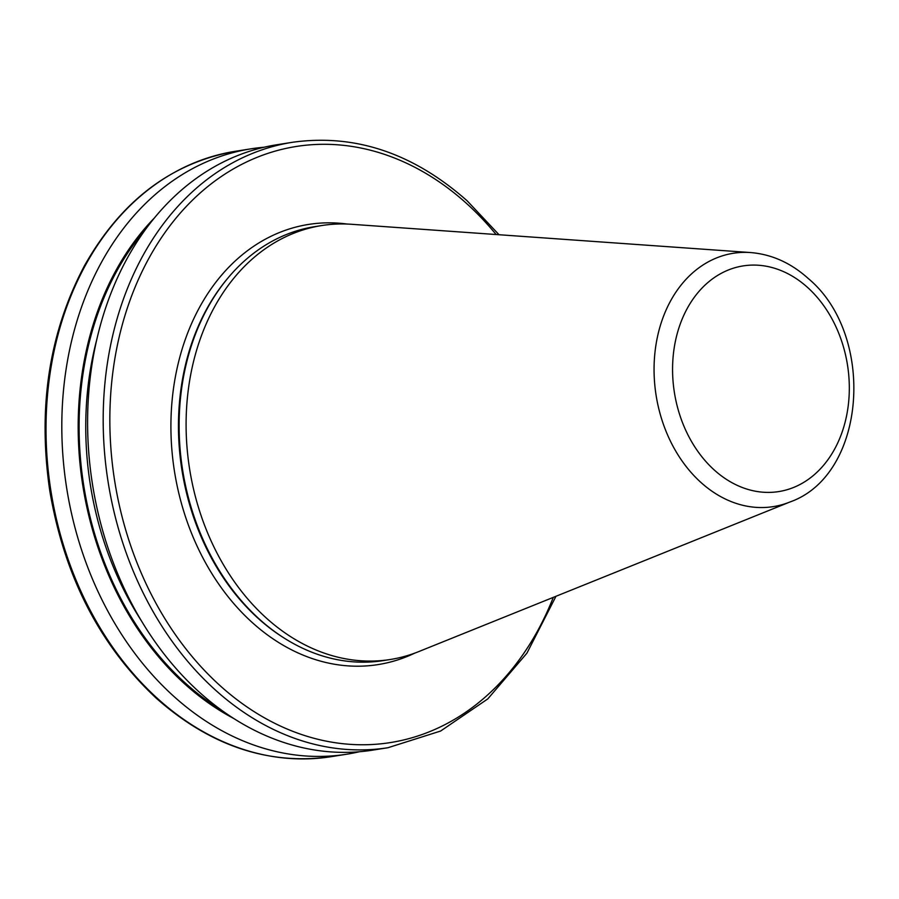 <?xml version="1.0" encoding="UTF-8"?>
<svg xmlns="http://www.w3.org/2000/svg" width="899" height="899" viewBox="0 0 899 899"><rect width="100%" height="100%" fill="white"/><g stroke="black" fill="none" stroke-linecap="round" stroke-linejoin="round"><path stroke-width="1.35" d="M789.861 502.024L418.72 651.606A219.659 168.518 -99 0 1 390.211 659.506A219.659 168.518 -99 0 1 265.98 617.737A219.659 168.518 -99 0 1 188.779 386.278A219.659 168.518 -99 0 1 321.853 225.525A219.659 168.518 -99 0 1 351.419 224.278L750.575 252.552A128.242 98.384 -99 0 0 657.54 336.451A128.242 98.384 -99 0 0 700.703 482.246A128.242 98.384 -99 0 0 789.861 502.024C866.782 475.043 876.109 334.979 808.313 278.555C791.008 262.969 771.758 254.305 750.575 252.552M390.211 659.506L383.244 660.608A219.659 168.518 -99 0 1 284.601 638.346A219.659 168.518 -99 0 1 259.013 618.827A219.659 168.518 -99 0 1 227.863 278.128A219.659 168.518 -99 0 1 314.897 226.627L321.853 225.525M555.964 596.295L526.915 653.168L487.786 698.916L440.622 731.033L387.975 747.721L372.355 750.182A306.458 235.111 -99 0 1 199.05 691.904A306.458 235.111 -99 0 1 91.338 368.995A306.458 235.111 -99 0 1 277.004 144.728L292.613 142.267C355.026 133.614 413.214 153.133 467.154 200.814L499.012 234.729M233.56 718.391A292.096 224.087 -99 0 1 82.798 485.55A292.096 224.087 -99 0 1 154.695 217.648M359.398 751.744A306.458 235.111 -99 0 1 346.587 754.239A306.458 235.111 -99 0 1 66.672 488.09A306.458 235.111 -99 0 1 251.237 148.785A306.458 235.111 -99 0 1 264.194 147.222M414.776 653.124A222.806 170.934 -99 0 1 251.945 622.254A222.806 170.934 -99 0 1 178.137 363.769A222.806 170.934 -99 0 1 347.194 224.053M714.109 469.862A114.24 87.641 81 0 0 835.89 446.691A114.24 87.641 81 0 0 807.774 287.624A114.24 87.641 81 0 0 685.993 310.796A114.24 87.641 81 0 0 714.109 469.862M284.601 638.346L283.387 637.582A218.536 167.652 -99 0 1 257.946 618.175A218.536 167.652 -99 0 1 226.953 279.218L227.863 278.128M251.237 148.785L235.426 151.279A306.458 235.111 81 0 0 49.76 375.546A306.458 235.111 81 0 0 157.471 698.456A306.458 235.111 81 0 0 330.776 756.733L346.587 754.239M496.136 234.527A301.738 231.493 81 0 0 466.974 203.837A301.738 231.493 81 0 0 141.042 273.712A301.738 231.493 81 0 0 233.954 697.354A301.738 231.493 81 0 0 553.29 597.374M222.255 710.716A290.894 223.166 -99 0 1 146.301 228.425M141.121 620.4A286.174 219.547 -99 0 1 96.845 339.294M387.975 747.721A306.458 235.111 -99 0 1 108.049 481.572A306.458 235.111 -99 0 1 292.613 142.267M235.426 151.279C171.563 162.64 121.275 200.724 84.573 265.531C49.198 332.282 37.589 407.348 49.771 490.742C64.279 576.192 99.767 645.347 156.235 698.186C210.175 745.867 268.363 765.386 330.776 756.733"/></g></svg>
